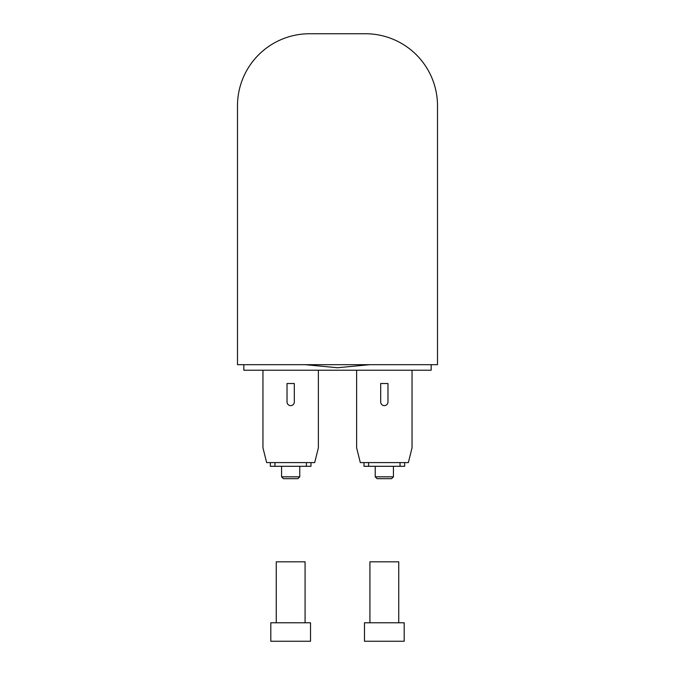 <?xml version="1.0" encoding="UTF-8"?>
<svg xmlns="http://www.w3.org/2000/svg" width="675" height="675" viewBox="0 0 675 675"><rect width="100%" height="100%" fill="white"/><g stroke="black" fill="none" stroke-linecap="round" stroke-linejoin="round"><path stroke-width="1.01" d="M237.49 105.798L237.49 364.686L437.51 364.686L437.51 105.798A72.048 72.048 0 0 0 365.462 33.75L309.538 33.75A72.048 72.048 0 0 0 237.49 105.798M243.835 364.686L243.835 370.229L431.165 370.229L431.165 364.686M305.294 364.686L337.5 367.74L369.706 364.686M299.767 476.828L297.92 478.676L283.416 478.676L281.568 476.828L299.767 476.828L299.767 466.298M274.961 462.603L274.961 466.298L270.346 466.298L270.346 462.603M310.989 462.603L310.989 466.298L274.961 466.298M306.374 466.298L306.374 462.603M318.381 370.229L318.381 447.82L314.685 462.603L266.65 462.603L262.955 447.82L262.955 370.229M287.027 401.988L287.027 383.518L294.308 383.518L294.308 401.988A3.645 3.645 0 0 1 290.663 405.633A3.645 3.645 0 0 1 287.027 401.988M305.075 622.772L305.075 561.811L276.261 561.811L276.261 622.772M310.525 622.772L270.81 622.772L270.81 641.25L310.525 641.25L310.525 622.772M398.739 622.772L398.739 561.811L369.925 561.811L369.925 622.772M404.19 622.772L364.475 622.772L364.475 641.25L404.19 641.25L404.19 622.772M393.432 476.828L391.584 478.676L377.08 478.676L375.233 476.828L393.432 476.828L393.432 466.298M368.626 462.603L368.626 466.298L364.011 466.298L364.011 462.603M404.654 462.603L404.654 466.298L368.626 466.298M400.039 466.298L400.039 462.603M412.045 370.229L412.045 447.82L408.35 462.603L360.315 462.603L356.619 447.82L356.619 370.229M380.692 401.988L380.692 383.518L387.973 383.518L387.973 401.988A3.645 3.645 0 0 1 384.337 405.633A3.645 3.645 0 0 1 380.692 401.988M281.568 476.828L281.568 466.298M375.233 476.828L375.233 466.298"/></g></svg>
